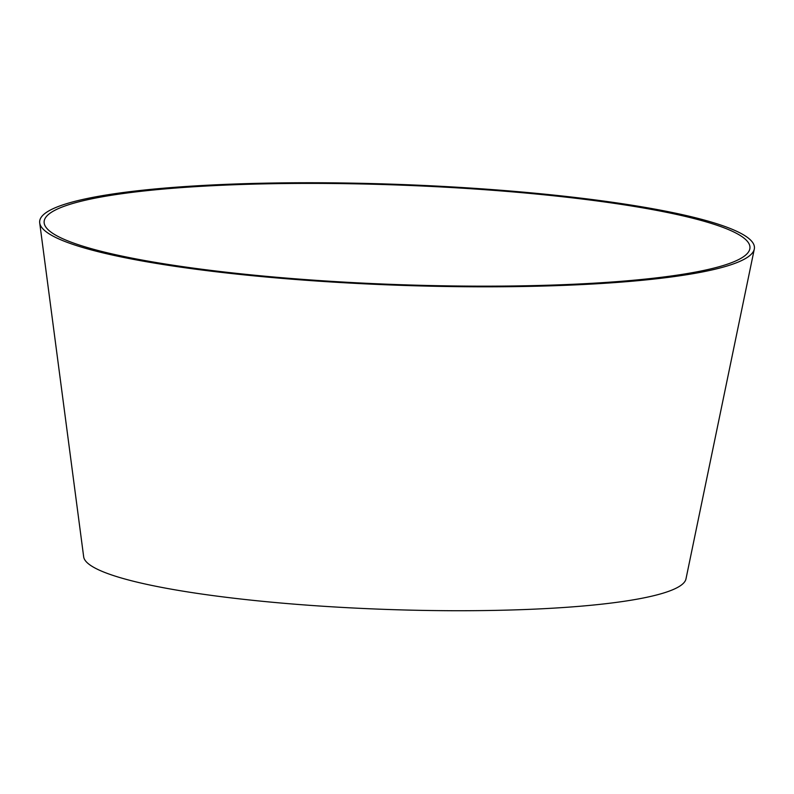 <?xml version="1.0" encoding="UTF-8"?>
<svg xmlns="http://www.w3.org/2000/svg" width="794" height="794" viewBox="0 0 794 794"><rect width="100%" height="100%" fill="white"/><g stroke="black" fill="none" stroke-linecap="round" stroke-linejoin="round"><path stroke-width="1.19" d="M654.216 278.128A353.161 49.764 2.1 0 0 749.824 248.899A353.161 49.764 2.1 0 0 398.866 185.052A353.161 49.764 2.1 0 0 44.176 223.025A353.161 49.764 2.1 0 0 270.119 276.679A353.161 49.764 2.1 0 0 654.216 278.128M657.472 278.674A357.637 50.389 2.1 0 0 754.3 249.078A357.637 50.389 2.1 0 0 398.886 184.416A357.637 50.389 2.1 0 0 39.7 222.876A357.637 50.389 2.1 0 0 268.511 277.215A357.637 50.389 2.1 0 0 657.472 278.674M39.7 222.876L83.678 556.842A301.442 42.469 2.1 0 0 276.53 602.636A301.442 42.469 2.1 0 0 604.373 603.867A301.442 42.469 2.1 0 0 685.976 578.925L754.3 249.078"/></g></svg>
